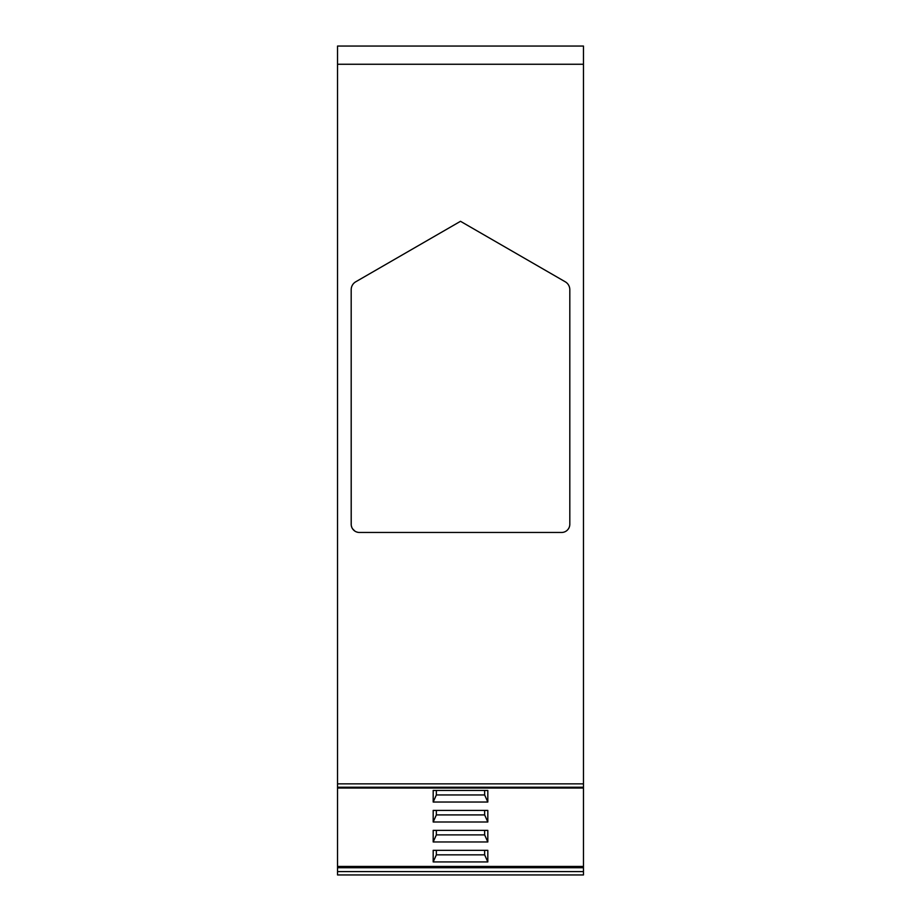 <?xml version="1.0" encoding="UTF-8"?>
<svg xmlns="http://www.w3.org/2000/svg" width="921" height="921" viewBox="0 0 921 921"><rect width="100%" height="100%" fill="white"/><g stroke="black" fill="none" stroke-linecap="round" stroke-linejoin="round"><path stroke-width="1.38" d="M337.535 783.863L337.535 46.05L583.465 46.05L583.465 874.95L337.535 874.95L337.535 783.863L583.465 783.863M561.603 532.465L359.397 532.465L561.603 532.465A8.197 8.197 0 0 0 569.811 524.256L569.811 289.678A9.106 9.106 0 0 0 565.252 281.791L460.5 221.305L355.748 281.791A9.106 9.106 0 0 0 351.189 289.678L351.189 524.256A8.197 8.197 0 0 0 359.397 532.465L358.741 532.43M351.189 289.678L351.223 524.912M351.35 525.856L351.822 527.399M352.582 528.815L354.838 531.083M356.254 531.831L357.797 532.303M337.535 866.442L583.465 866.442M487.819 821.993L433.181 821.993L433.181 810.411L487.819 810.411L487.819 821.993L484.642 814.912L484.642 810.411M487.819 841.967L433.181 841.967L433.181 830.374L487.819 830.374L487.819 841.967L484.642 834.887L484.642 830.374M487.819 861.929L433.181 861.929L433.181 850.336L487.819 850.336L487.819 861.929L484.642 854.849L484.642 850.336M487.819 802.03L433.181 802.03L433.181 790.437L487.819 790.437L487.819 802.03L484.642 794.95L436.358 794.95L433.181 802.03M484.642 790.437L484.642 794.95M433.181 861.929L436.358 854.849L484.642 854.849M436.358 850.336L436.358 854.849M433.181 841.967L436.358 834.887L484.642 834.887M436.358 830.374L436.358 834.887M433.181 821.993L436.358 814.912L484.642 814.912M436.358 810.411L436.358 814.912M436.358 790.437L436.358 794.95M337.535 64.263L583.465 64.263M337.535 787.213L583.465 787.213M583.465 871.588L337.535 871.588M337.535 867.732L583.465 867.732M337.535 788.019L583.465 788.019"/></g></svg>
